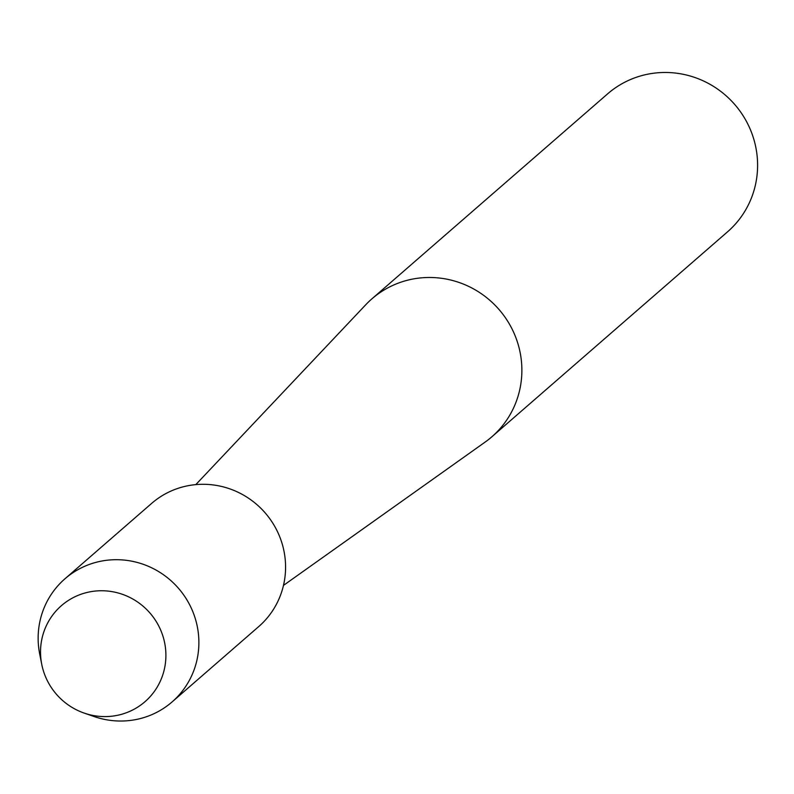 <?xml version="1.0" encoding="UTF-8"?>
<svg xmlns="http://www.w3.org/2000/svg" width="794" height="794" viewBox="0 0 794 794"><rect width="100%" height="100%" fill="white"/><g stroke="black" fill="none" stroke-linecap="round" stroke-linejoin="round"><path stroke-width="1.19" d="M43.293 670.533A63.659 61.952 -131 0 0 121.631 714.292A63.659 61.952 -131 0 0 163.137 636.808A63.659 61.952 -131 0 0 84.799 593.049A63.659 61.952 -131 0 0 43.293 670.533A63.659 61.952 -131 0 0 84.124 713.072A63.659 61.952 -131 0 0 147.297 699.583A63.659 61.952 -131 0 0 163.137 636.808A63.659 61.952 -131 0 0 87.846 592.274A63.659 61.952 -131 0 0 41.735 664.33A63.659 61.952 -131 0 0 43.293 670.533M283.478 585.406L485.184 442.05A91.399 88.948 -131 0 0 491.843 436.809A91.399 88.948 -131 0 0 517.906 343.623A91.399 88.948 -131 0 0 371.88 298.872A91.399 88.948 -131 0 0 365.766 304.737L195.81 484.618M491.843 436.809L727.572 231.798A91.399 88.948 -131 0 0 753.625 138.613A91.399 88.948 -131 0 0 607.609 93.861L371.88 298.872M84.124 713.072L94.049 716.516A81.613 79.42 -131 0 0 172.07 701.946A81.613 79.42 -131 0 0 195.334 618.744A81.613 79.42 -131 0 0 64.959 578.786A81.613 79.42 -131 0 0 39.7 654.038L41.735 664.33M172.07 701.946L258.765 626.545A81.613 79.42 -131 0 0 282.029 543.344A81.613 79.42 -131 0 0 151.654 503.386L64.959 578.786"/></g></svg>
